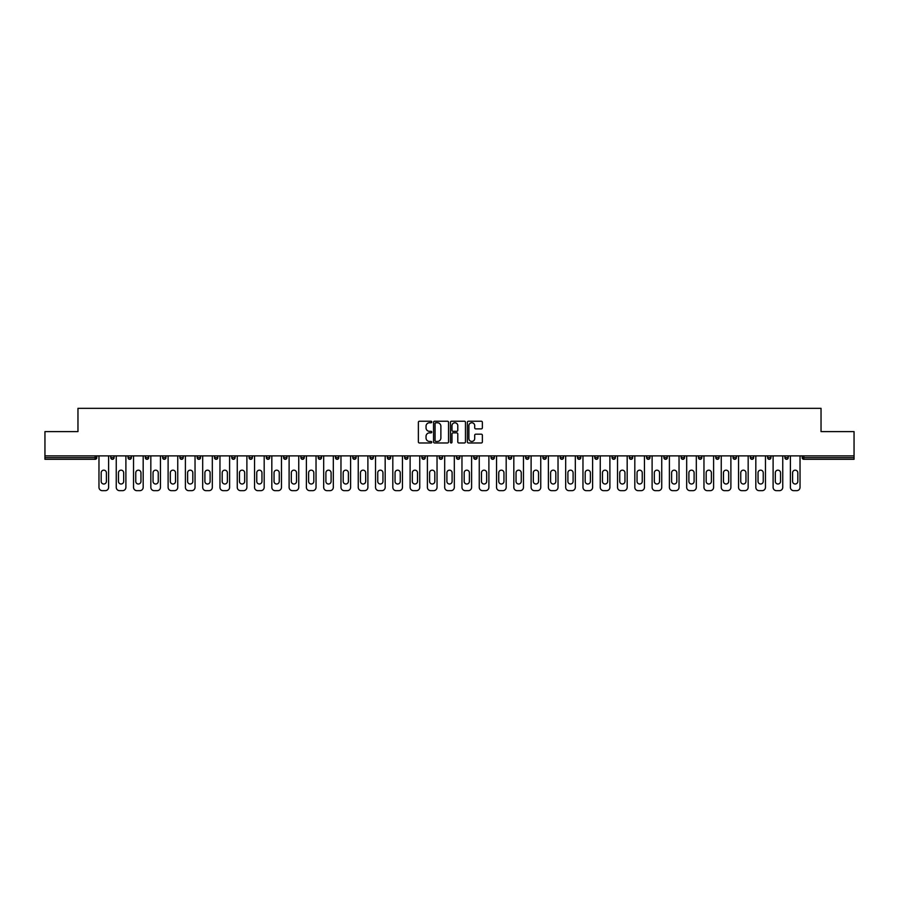 <?xml version="1.0" encoding="UTF-8"?>
<svg xmlns="http://www.w3.org/2000/svg" width="899" height="899" viewBox="0 0 899 899"><rect width="100%" height="100%" fill="white"/><g stroke="black" fill="none" stroke-linecap="round" stroke-linejoin="round"><path stroke-width="1.35" d="M431.767 421.991A0.764 0.764 0 0 0 431.014 421.226L419.451 421.226A1.09 1.09 0 0 0 418.372 422.316L418.372 441.892A1.09 1.09 0 0 0 419.451 442.982L431.014 442.982A0.764 0.764 0 0 0 431.767 442.218A0.764 0.764 0 0 0 431.014 441.454L429.52 441.454A3.484 3.484 0 0 1 426.036 437.982L426.036 436.341A3.484 3.484 0 0 1 429.52 432.868L431.014 432.868A0.764 0.764 0 0 0 431.767 432.104A0.764 0.764 0 0 0 431.014 431.34L429.52 431.34A3.484 3.484 0 0 1 426.036 427.857L426.036 426.227A3.484 3.484 0 0 1 429.52 422.755L431.014 422.755A0.764 0.764 0 0 0 431.767 421.991M481.291 428.89A1.09 1.09 0 0 0 482.37 427.812L482.37 422.316A1.09 1.09 0 0 0 481.291 421.226L468.446 421.226A1.09 1.09 0 0 0 467.368 422.316L467.368 441.892A1.09 1.09 0 0 0 468.446 442.982L481.291 442.982A1.09 1.09 0 0 0 482.37 441.892L482.37 435.262A1.09 1.09 0 0 0 481.291 434.172L475.796 434.172A1.09 1.09 0 0 0 474.706 435.262L474.706 438.543A2.911 2.911 0 0 1 471.795 441.454A2.911 2.911 0 0 1 468.885 438.543L468.885 425.654A2.911 2.911 0 0 1 471.795 422.755A2.911 2.911 0 0 1 474.706 425.654L474.706 427.812A1.09 1.09 0 0 0 475.796 428.89L481.291 428.89M44.95 455.872L44.95 431.61L77.966 431.61L77.966 408.337L821.034 408.337L821.034 431.61L854.05 431.61L854.05 455.872L44.95 455.872L44.95 457.647L95.148 457.647L95.148 455.872M448.545 422.316A1.09 1.09 0 0 0 447.466 421.226L434.622 421.226A1.09 1.09 0 0 0 433.543 422.316L433.543 441.892A1.09 1.09 0 0 0 434.622 442.982L447.466 442.982A1.09 1.09 0 0 0 448.545 441.892L448.545 422.316M451.534 421.226L464.378 421.226A1.09 1.09 0 0 1 465.457 422.316L465.457 441.892A1.09 1.09 0 0 1 464.378 442.982L458.883 442.982A1.09 1.09 0 0 1 457.793 441.892L457.793 433.947A1.09 1.09 0 0 0 456.703 432.868L453.062 432.868A1.09 1.09 0 0 0 451.972 433.947L451.972 442.218A0.764 0.764 0 0 1 451.208 442.982A0.764 0.764 0 0 1 450.455 442.218L450.455 422.316A1.09 1.09 0 0 1 451.534 421.226M96.811 455.872L96.811 457.647A1.663 1.663 0 0 1 95.148 459.31L44.95 459.31L44.95 457.647M854.05 455.872L854.05 459.31L803.852 459.31A1.663 1.663 0 0 1 802.189 457.647L802.189 455.872M114.094 455.872L114.094 457.647L110.768 457.647A1.663 1.663 0 0 0 112.431 459.31A1.663 1.663 0 0 1 110.768 457.647L110.768 455.872M95.148 459.31A1.663 1.663 0 0 0 96.811 457.647L95.148 457.647L95.148 459.31M128.051 455.872L128.051 457.647L128.051 455.872M131.378 455.872L131.378 457.647L131.378 455.872M148.661 455.872L148.661 457.647L145.335 457.647A1.663 1.663 0 0 0 146.998 459.31A1.663 1.663 0 0 1 145.335 457.647L145.335 455.872M162.629 455.872L162.629 457.647L162.629 455.872M165.944 455.872L165.944 457.647L165.944 455.872M179.912 455.872L179.912 457.647L179.912 455.872M183.239 455.872L183.239 457.647L183.239 455.872M200.522 455.872L200.522 457.647A1.663 1.663 0 0 1 198.859 459.31A1.663 1.663 0 0 1 197.196 457.647L197.196 455.872M214.479 457.647L217.805 457.647L217.805 455.872L217.805 457.647A1.663 1.663 0 0 1 216.142 459.31A1.663 1.663 0 0 1 214.479 457.647L214.479 455.872M231.762 457.647L235.088 457.647L235.088 455.872L235.088 457.647A1.663 1.663 0 0 1 233.425 459.31A1.663 1.663 0 0 1 231.762 457.647L231.762 455.872M252.383 455.872L252.383 457.647A1.663 1.663 0 0 1 250.72 459.31A1.663 1.663 0 0 1 249.057 457.647L249.057 455.872M266.34 457.647L269.666 457.647L269.666 455.872L269.666 457.647A1.663 1.663 0 0 1 268.003 459.31A1.663 1.663 0 0 1 266.34 457.647L266.34 455.872M286.95 455.872L286.95 457.647A1.663 1.663 0 0 1 285.286 459.31A1.663 1.663 0 0 1 283.623 457.647L283.623 455.872M300.907 455.872L300.907 457.647L300.907 455.872M304.233 455.872L304.233 457.647A1.663 1.663 0 0 1 302.57 459.31A1.663 1.663 0 0 1 300.907 457.647L304.233 457.647M321.516 455.872L321.516 457.647L318.201 457.647A1.663 1.663 0 0 0 319.853 459.31A1.663 1.663 0 0 1 318.201 457.647L318.201 455.872M335.484 457.647L338.811 457.647L338.811 455.872L338.811 457.647A1.663 1.663 0 0 1 337.147 459.31A1.663 1.663 0 0 1 335.484 457.647L335.484 455.872M352.768 457.647L356.094 457.647L356.094 455.872L356.094 457.647A1.663 1.663 0 0 1 354.431 459.31A1.663 1.663 0 0 1 352.768 457.647L352.768 455.872M373.377 455.872L373.377 457.647A1.663 1.663 0 0 1 371.714 459.31A1.663 1.663 0 0 1 370.051 457.647L370.051 455.872M388.997 459.31A1.663 1.663 0 0 0 390.66 457.647L390.66 455.872L390.66 457.647A1.663 1.663 0 0 1 388.997 459.31A1.663 1.663 0 0 1 387.334 457.647L387.334 455.872M407.944 455.872L407.944 457.647A1.663 1.663 0 0 1 406.281 459.31A1.663 1.663 0 0 1 404.629 457.647L404.629 455.872M425.238 455.872L425.238 457.647A1.663 1.663 0 0 1 423.575 459.31A1.663 1.663 0 0 1 421.912 457.647L421.912 455.872M439.195 455.872L439.195 457.647L439.195 455.872M442.522 455.872L442.522 457.647A1.663 1.663 0 0 1 440.858 459.31A1.663 1.663 0 0 1 439.195 457.647L442.522 457.647M456.478 455.872L456.478 457.647L456.478 455.872M459.805 455.872L459.805 457.647A1.663 1.663 0 0 1 458.142 459.31A1.663 1.663 0 0 1 456.478 457.647L459.805 457.647A1.663 1.663 0 0 1 458.142 459.31M473.762 455.872L473.762 457.647L473.762 455.872M477.088 455.872L477.088 457.647A1.663 1.663 0 0 1 475.425 459.31A1.663 1.663 0 0 1 473.762 457.647A1.663 1.663 0 0 0 475.425 459.31A1.663 1.663 0 0 0 477.088 457.647L473.762 457.647A1.663 1.663 0 0 0 475.425 459.31M491.056 455.872L491.056 457.647L491.056 455.872M494.371 455.872L494.371 457.647A1.663 1.663 0 0 1 492.719 459.31A1.663 1.663 0 0 1 491.056 457.647A1.663 1.663 0 0 0 492.719 459.31A1.663 1.663 0 0 0 494.371 457.647L491.056 457.647A1.663 1.663 0 0 0 492.719 459.31M510.003 459.31A1.663 1.663 0 0 0 511.666 457.647L511.666 455.872L511.666 457.647A1.663 1.663 0 0 1 510.003 459.31A1.663 1.663 0 0 1 508.34 457.647L508.34 455.872M528.949 455.872L528.949 457.647L525.623 457.647A1.663 1.663 0 0 0 527.286 459.31A1.663 1.663 0 0 1 525.623 457.647L525.623 455.872M546.232 455.872L546.232 457.647A1.663 1.663 0 0 1 544.569 459.31A1.663 1.663 0 0 1 542.906 457.647L542.906 455.872M560.189 455.872L560.189 457.647L560.189 455.872M563.516 455.872L563.516 457.647L563.516 455.872M580.799 455.872L580.799 457.647A1.663 1.663 0 0 1 579.147 459.31A1.663 1.663 0 0 1 577.484 457.647L577.484 455.872M598.093 455.872L598.093 457.647L594.767 457.647A1.663 1.663 0 0 0 596.43 459.31A1.663 1.663 0 0 1 594.767 457.647L594.767 455.872M615.377 455.872L615.377 457.647A1.663 1.663 0 0 1 613.714 459.31A1.663 1.663 0 0 1 612.05 457.647L612.05 455.872M632.66 455.872L632.66 457.647L629.334 457.647A1.663 1.663 0 0 0 630.997 459.31A1.663 1.663 0 0 1 629.334 457.647L629.334 455.872M649.943 455.872L649.943 457.647A1.663 1.663 0 0 1 648.28 459.31A1.663 1.663 0 0 1 646.617 457.647L646.617 455.872M667.238 455.872L667.238 457.647L663.911 457.647A1.663 1.663 0 0 0 665.575 459.31A1.663 1.663 0 0 1 663.911 457.647L663.911 455.872M684.521 455.872L684.521 457.647A1.663 1.663 0 0 1 682.858 459.31A1.663 1.663 0 0 1 681.195 457.647L681.195 455.872M701.804 455.872L701.804 457.647L698.478 457.647A1.663 1.663 0 0 0 700.141 459.31A1.663 1.663 0 0 1 698.478 457.647L698.478 455.872M719.088 455.872L719.088 457.647L715.761 457.647A1.663 1.663 0 0 0 717.424 459.31A1.663 1.663 0 0 1 715.761 457.647L715.761 455.872M736.371 455.872L736.371 457.647L733.056 457.647A1.663 1.663 0 0 0 734.708 459.31A1.663 1.663 0 0 1 733.056 457.647L733.056 455.872M753.665 455.872L753.665 457.647A1.663 1.663 0 0 1 752.002 459.31A1.663 1.663 0 0 1 750.339 457.647L750.339 455.872M767.622 457.647L770.949 457.647L770.949 455.872L770.949 457.647A1.663 1.663 0 0 1 769.286 459.31A1.663 1.663 0 0 1 767.622 457.647L767.622 455.872M788.232 455.872L788.232 457.647A1.663 1.663 0 0 1 786.569 459.31A1.663 1.663 0 0 1 784.906 457.647L784.906 455.872M112.431 459.31A1.663 1.663 0 0 0 114.094 457.647A1.663 1.663 0 0 1 112.431 459.31A1.663 1.663 0 0 1 110.768 457.647M129.714 459.31A1.663 1.663 0 0 1 128.051 457.647L131.378 457.647A1.663 1.663 0 0 1 129.714 459.31M146.998 459.31A1.663 1.663 0 0 0 148.661 457.647A1.663 1.663 0 0 1 146.998 459.31A1.663 1.663 0 0 1 145.335 457.647M164.292 459.31A1.663 1.663 0 0 1 162.629 457.647A1.663 1.663 0 0 0 164.292 459.31A1.663 1.663 0 0 0 165.944 457.647A1.663 1.663 0 0 1 164.292 459.31A1.663 1.663 0 0 1 162.629 457.647L165.944 457.647M181.576 459.31A1.663 1.663 0 0 1 179.912 457.647A1.663 1.663 0 0 0 181.576 459.31A1.663 1.663 0 0 0 183.239 457.647A1.663 1.663 0 0 1 181.576 459.31A1.663 1.663 0 0 1 179.912 457.647L183.239 457.647M318.201 457.647A1.663 1.663 0 0 0 319.853 459.31A1.663 1.663 0 0 0 321.516 457.647M525.623 457.647A1.663 1.663 0 0 0 527.286 459.31A1.663 1.663 0 0 0 528.949 457.647M561.853 459.31A1.663 1.663 0 0 1 560.189 457.647A1.663 1.663 0 0 0 561.853 459.31A1.663 1.663 0 0 0 563.516 457.647A1.663 1.663 0 0 1 561.853 459.31A1.663 1.663 0 0 1 560.189 457.647L563.516 457.647M594.767 457.647A1.663 1.663 0 0 0 596.43 459.31A1.663 1.663 0 0 0 598.093 457.647M630.997 459.31A1.663 1.663 0 0 0 632.66 457.647A1.663 1.663 0 0 1 630.997 459.31A1.663 1.663 0 0 1 629.334 457.647M663.911 457.647A1.663 1.663 0 0 0 665.575 459.31A1.663 1.663 0 0 0 667.238 457.647M682.858 459.31A1.663 1.663 0 0 0 684.521 457.647L681.195 457.647M698.478 457.647A1.663 1.663 0 0 0 700.141 459.31A1.663 1.663 0 0 0 701.804 457.647M715.761 457.647A1.663 1.663 0 0 0 717.424 459.31A1.663 1.663 0 0 0 719.088 457.647M733.056 457.647A1.663 1.663 0 0 0 734.708 459.31A1.663 1.663 0 0 0 736.371 457.647M803.852 455.872L803.852 459.31A1.663 1.663 0 0 1 802.189 457.647L854.05 457.647M435.824 422.755A0.764 0.764 0 0 0 435.06 423.508L435.06 440.701A0.764 0.764 0 0 0 435.824 441.454L437.397 441.454A3.484 3.484 0 0 0 440.881 437.982L440.881 426.227A3.484 3.484 0 0 0 437.397 422.755L435.824 422.755M457.793 425.71A2.911 2.911 0 0 0 454.883 422.8A2.911 2.911 0 0 0 451.972 425.71L451.972 430.25A1.09 1.09 0 0 0 453.062 431.34L456.703 431.34A1.09 1.09 0 0 0 457.793 430.25L457.793 425.71M108.61 455.872L108.61 487.337A3.326 3.326 0 0 1 105.284 490.663L102.295 490.663A3.326 3.326 0 0 1 98.969 487.337L98.969 455.872M101.182 472.773A2.607 2.607 0 0 1 103.79 470.166A2.607 2.607 0 0 1 106.397 472.773L106.397 481.414A2.607 2.607 0 0 1 103.79 484.01A2.607 2.607 0 0 1 101.182 481.414L101.182 472.773M125.894 455.872L125.894 487.337A3.326 3.326 0 0 1 122.567 490.663L119.578 490.663A3.326 3.326 0 0 1 116.252 487.337L116.252 455.872M118.466 472.773A2.607 2.607 0 0 1 121.073 470.166A2.607 2.607 0 0 1 123.68 472.773L123.68 481.414A2.607 2.607 0 0 1 121.073 484.01A2.607 2.607 0 0 1 118.466 481.414L118.466 472.773M143.177 455.872L143.177 487.337A3.326 3.326 0 0 1 139.851 490.663L136.862 490.663A3.326 3.326 0 0 1 133.535 487.337L133.535 455.872M135.76 472.773A2.607 2.607 0 0 1 138.356 470.166A2.607 2.607 0 0 1 140.963 472.773L140.963 481.414A2.607 2.607 0 0 1 138.356 484.01A2.607 2.607 0 0 1 135.76 481.414L135.76 472.773M160.46 455.872L160.46 487.337A3.326 3.326 0 0 1 157.145 490.663L154.145 490.663A3.326 3.326 0 0 1 150.83 487.337L150.83 455.872M153.044 472.773A2.607 2.607 0 0 1 155.639 470.166A2.607 2.607 0 0 1 158.246 472.773L158.246 481.414A2.607 2.607 0 0 1 155.639 484.01A2.607 2.607 0 0 1 153.044 481.414L153.044 472.773M177.755 455.872L177.755 487.337A3.326 3.326 0 0 1 174.428 490.663L171.439 490.663A3.326 3.326 0 0 1 168.113 487.337L168.113 455.872M170.327 472.773A2.607 2.607 0 0 1 172.934 470.166A2.607 2.607 0 0 1 175.53 472.773L175.53 481.414A2.607 2.607 0 0 1 172.934 484.01A2.607 2.607 0 0 1 170.327 481.414L170.327 472.773M195.038 455.872L195.038 487.337A3.326 3.326 0 0 1 191.712 490.663L188.723 490.663A3.326 3.326 0 0 1 185.396 487.337L185.396 455.872M187.61 472.773A2.607 2.607 0 0 1 190.217 470.166A2.607 2.607 0 0 1 192.824 472.773L192.824 481.414A2.607 2.607 0 0 1 190.217 484.01A2.607 2.607 0 0 1 187.61 481.414L187.61 472.773M212.321 455.872L212.321 487.337A3.326 3.326 0 0 1 208.995 490.663L206.006 490.663A3.326 3.326 0 0 1 202.68 487.337L202.68 455.872M204.893 472.773A2.607 2.607 0 0 1 207.5 470.166A2.607 2.607 0 0 1 210.108 472.773L210.108 481.414A2.607 2.607 0 0 1 207.5 484.01A2.607 2.607 0 0 1 204.893 481.414L204.893 472.773M229.605 455.872L229.605 487.337A3.326 3.326 0 0 1 226.278 490.663L223.289 490.663A3.326 3.326 0 0 1 219.963 487.337L219.963 455.872M222.188 472.773A2.607 2.607 0 0 1 224.784 470.166A2.607 2.607 0 0 1 227.391 472.773L227.391 481.414A2.607 2.607 0 0 1 224.784 484.01A2.607 2.607 0 0 1 222.188 481.414L222.188 472.773M246.888 455.872L246.888 487.337A3.326 3.326 0 0 1 243.573 490.663L240.572 490.663A3.326 3.326 0 0 1 237.257 487.337L237.257 455.872M239.471 472.773A2.607 2.607 0 0 1 242.067 470.166A2.607 2.607 0 0 1 244.674 472.773L244.674 481.414A2.607 2.607 0 0 1 242.067 484.01A2.607 2.607 0 0 1 239.471 481.414L239.471 472.773M264.182 455.872L264.182 487.337A3.326 3.326 0 0 1 260.856 490.663L257.867 490.663A3.326 3.326 0 0 1 254.541 487.337L254.541 455.872M256.754 472.773A2.607 2.607 0 0 1 259.362 470.166A2.607 2.607 0 0 1 261.957 472.773L261.957 481.414A2.607 2.607 0 0 1 259.362 484.01A2.607 2.607 0 0 1 256.754 481.414L256.754 472.773M281.466 455.872L281.466 487.337A3.326 3.326 0 0 1 278.139 490.663L275.15 490.663A3.326 3.326 0 0 1 271.824 487.337L271.824 455.872M274.038 472.773A2.607 2.607 0 0 1 276.645 470.166A2.607 2.607 0 0 1 279.252 472.773L279.252 481.414A2.607 2.607 0 0 1 276.645 484.01A2.607 2.607 0 0 1 274.038 481.414L274.038 472.773M298.749 455.872L298.749 487.337A3.326 3.326 0 0 1 295.423 490.663L292.433 490.663A3.326 3.326 0 0 1 289.107 487.337L289.107 455.872M291.321 472.773A2.607 2.607 0 0 1 293.928 470.166A2.607 2.607 0 0 1 296.535 472.773L296.535 481.414A2.607 2.607 0 0 1 293.928 484.01A2.607 2.607 0 0 1 291.321 481.414L291.321 472.773M316.032 455.872L316.032 487.337A3.326 3.326 0 0 1 312.706 490.663L309.717 490.663A3.326 3.326 0 0 1 306.39 487.337L306.39 455.872M308.615 472.773A2.607 2.607 0 0 1 311.211 470.166A2.607 2.607 0 0 1 313.818 472.773L313.818 481.414A2.607 2.607 0 0 1 311.211 484.01A2.607 2.607 0 0 1 308.615 481.414L308.615 472.773M333.315 455.872L333.315 487.337A3.326 3.326 0 0 1 330 490.663L327 490.663A3.326 3.326 0 0 1 323.685 487.337L323.685 455.872M325.899 472.773A2.607 2.607 0 0 1 328.506 470.166A2.607 2.607 0 0 1 331.102 472.773L331.102 481.414A2.607 2.607 0 0 1 328.506 484.01A2.607 2.607 0 0 1 325.899 481.414L325.899 472.773M350.61 455.872L350.61 487.337A3.326 3.326 0 0 1 347.284 490.663L344.295 490.663A3.326 3.326 0 0 1 340.968 487.337L340.968 455.872M343.182 472.773A2.607 2.607 0 0 1 345.789 470.166A2.607 2.607 0 0 1 348.385 472.773L348.385 481.414A2.607 2.607 0 0 1 345.789 484.01A2.607 2.607 0 0 1 343.182 481.414L343.182 472.773M367.893 455.872L367.893 487.337A3.326 3.326 0 0 1 364.567 490.663L361.578 490.663A3.326 3.326 0 0 1 358.252 487.337L358.252 455.872M360.465 472.773A2.607 2.607 0 0 1 363.072 470.166A2.607 2.607 0 0 1 365.679 472.773L365.679 481.414A2.607 2.607 0 0 1 363.072 484.01A2.607 2.607 0 0 1 360.465 481.414L360.465 472.773M385.177 455.872L385.177 487.337A3.326 3.326 0 0 1 381.85 490.663L378.861 490.663A3.326 3.326 0 0 1 375.535 487.337L375.535 455.872M377.749 472.773A2.607 2.607 0 0 1 380.356 470.166A2.607 2.607 0 0 1 382.963 472.773L382.963 481.414A2.607 2.607 0 0 1 380.356 484.01A2.607 2.607 0 0 1 377.749 481.414L377.749 472.773M402.46 455.872L402.46 487.337A3.326 3.326 0 0 1 399.134 490.663L396.144 490.663A3.326 3.326 0 0 1 392.818 487.337L392.818 455.872M395.043 472.773A2.607 2.607 0 0 1 397.639 470.166A2.607 2.607 0 0 1 400.246 472.773L400.246 481.414A2.607 2.607 0 0 1 397.639 484.01A2.607 2.607 0 0 1 395.043 481.414L395.043 472.773M419.754 455.872L419.754 487.337A3.326 3.326 0 0 1 416.428 490.663L413.428 490.663A3.326 3.326 0 0 1 410.113 487.337L410.113 455.872M412.326 472.773A2.607 2.607 0 0 1 414.933 470.166A2.607 2.607 0 0 1 417.529 472.773L417.529 481.414A2.607 2.607 0 0 1 414.933 484.01A2.607 2.607 0 0 1 412.326 481.414L412.326 472.773M437.038 455.872L437.038 487.337A3.326 3.326 0 0 1 433.711 490.663L430.722 490.663A3.326 3.326 0 0 1 427.396 487.337L427.396 455.872M429.61 472.773A2.607 2.607 0 0 1 432.217 470.166A2.607 2.607 0 0 1 434.824 472.773L434.824 481.414A2.607 2.607 0 0 1 432.217 484.01A2.607 2.607 0 0 1 429.61 481.414L429.61 472.773M454.321 455.872L454.321 487.337A3.326 3.326 0 0 1 450.995 490.663L448.005 490.663A3.326 3.326 0 0 1 444.679 487.337L444.679 455.872M446.893 472.773A2.607 2.607 0 0 1 449.5 470.166A2.607 2.607 0 0 1 452.107 472.773L452.107 481.414A2.607 2.607 0 0 1 449.5 484.01A2.607 2.607 0 0 1 446.893 481.414L446.893 472.773M471.604 455.872L471.604 487.337A3.326 3.326 0 0 1 468.278 490.663L465.289 490.663A3.326 3.326 0 0 1 461.962 487.337L461.962 455.872M464.176 472.773A2.607 2.607 0 0 1 466.783 470.166A2.607 2.607 0 0 1 469.39 472.773L469.39 481.414A2.607 2.607 0 0 1 466.783 484.01A2.607 2.607 0 0 1 464.176 481.414L464.176 472.773M488.887 455.872L488.887 487.337A3.326 3.326 0 0 1 485.572 490.663L482.572 490.663A3.326 3.326 0 0 1 479.246 487.337L479.246 455.872M481.471 472.773A2.607 2.607 0 0 1 484.067 470.166A2.607 2.607 0 0 1 486.674 472.773L486.674 481.414A2.607 2.607 0 0 1 484.067 484.01A2.607 2.607 0 0 1 481.471 481.414L481.471 472.773M506.182 455.872L506.182 487.337A3.326 3.326 0 0 1 502.856 490.663L499.866 490.663A3.326 3.326 0 0 1 496.54 487.337L496.54 455.872M498.754 472.773A2.607 2.607 0 0 1 501.361 470.166A2.607 2.607 0 0 1 503.957 472.773L503.957 481.414A2.607 2.607 0 0 1 501.361 484.01A2.607 2.607 0 0 1 498.754 481.414L498.754 472.773M523.465 455.872L523.465 487.337A3.326 3.326 0 0 1 520.139 490.663L517.15 490.663A3.326 3.326 0 0 1 513.823 487.337L513.823 455.872M516.037 472.773A2.607 2.607 0 0 1 518.644 470.166A2.607 2.607 0 0 1 521.251 472.773L521.251 481.414A2.607 2.607 0 0 1 518.644 484.01A2.607 2.607 0 0 1 516.037 481.414L516.037 472.773M540.749 455.872L540.749 487.337A3.326 3.326 0 0 1 537.422 490.663L534.433 490.663A3.326 3.326 0 0 1 531.107 487.337L531.107 455.872M533.321 472.773A2.607 2.607 0 0 1 535.928 470.166A2.607 2.607 0 0 1 538.535 472.773L538.535 481.414A2.607 2.607 0 0 1 535.928 484.01A2.607 2.607 0 0 1 533.321 481.414L533.321 472.773M558.032 455.872L558.032 487.337A3.326 3.326 0 0 1 554.705 490.663L551.716 490.663A3.326 3.326 0 0 1 548.39 487.337L548.39 455.872M550.615 472.773A2.607 2.607 0 0 1 553.211 470.166A2.607 2.607 0 0 1 555.818 472.773L555.818 481.414A2.607 2.607 0 0 1 553.211 484.01A2.607 2.607 0 0 1 550.615 481.414L550.615 472.773M575.315 455.872L575.315 487.337A3.326 3.326 0 0 1 572 490.663L569 490.663A3.326 3.326 0 0 1 565.685 487.337L565.685 455.872M567.898 472.773A2.607 2.607 0 0 1 570.494 470.166A2.607 2.607 0 0 1 573.101 472.773L573.101 481.414A2.607 2.607 0 0 1 570.494 484.01A2.607 2.607 0 0 1 567.898 481.414L567.898 472.773M592.61 455.872L592.61 487.337A3.326 3.326 0 0 1 589.283 490.663L586.294 490.663A3.326 3.326 0 0 1 582.968 487.337L582.968 455.872M585.182 472.773A2.607 2.607 0 0 1 587.789 470.166A2.607 2.607 0 0 1 590.385 472.773L590.385 481.414A2.607 2.607 0 0 1 587.789 484.01A2.607 2.607 0 0 1 585.182 481.414L585.182 472.773M609.893 455.872L609.893 487.337A3.326 3.326 0 0 1 606.567 490.663L603.577 490.663A3.326 3.326 0 0 1 600.251 487.337L600.251 455.872M602.465 472.773A2.607 2.607 0 0 1 605.072 470.166A2.607 2.607 0 0 1 607.679 472.773L607.679 481.414A2.607 2.607 0 0 1 605.072 484.01A2.607 2.607 0 0 1 602.465 481.414L602.465 472.773M627.176 455.872L627.176 487.337A3.326 3.326 0 0 1 623.85 490.663L620.861 490.663A3.326 3.326 0 0 1 617.534 487.337L617.534 455.872M619.748 472.773A2.607 2.607 0 0 1 622.355 470.166A2.607 2.607 0 0 1 624.962 472.773L624.962 481.414A2.607 2.607 0 0 1 622.355 484.01A2.607 2.607 0 0 1 619.748 481.414L619.748 472.773M644.459 455.872L644.459 487.337A3.326 3.326 0 0 1 641.133 490.663L638.144 490.663A3.326 3.326 0 0 1 634.818 487.337L634.818 455.872M637.043 472.773A2.607 2.607 0 0 1 639.639 470.166A2.607 2.607 0 0 1 642.246 472.773L642.246 481.414A2.607 2.607 0 0 1 639.639 484.01A2.607 2.607 0 0 1 637.043 481.414L637.043 472.773M661.743 455.872L661.743 487.337A3.326 3.326 0 0 1 658.428 490.663L655.427 490.663A3.326 3.326 0 0 1 652.112 487.337L652.112 455.872M654.326 472.773A2.607 2.607 0 0 1 656.933 470.166A2.607 2.607 0 0 1 659.529 472.773L659.529 481.414A2.607 2.607 0 0 1 656.933 484.01A2.607 2.607 0 0 1 654.326 481.414L654.326 472.773M679.037 455.872L679.037 487.337A3.326 3.326 0 0 1 675.711 490.663L672.722 490.663A3.326 3.326 0 0 1 669.395 487.337L669.395 455.872M671.609 472.773A2.607 2.607 0 0 1 674.216 470.166A2.607 2.607 0 0 1 676.812 472.773L676.812 481.414A2.607 2.607 0 0 1 674.216 484.01A2.607 2.607 0 0 1 671.609 481.414L671.609 472.773M696.32 455.872L696.32 487.337A3.326 3.326 0 0 1 692.994 490.663L690.005 490.663A3.326 3.326 0 0 1 686.679 487.337L686.679 455.872M688.892 472.773A2.607 2.607 0 0 1 691.5 470.166A2.607 2.607 0 0 1 694.107 472.773L694.107 481.414A2.607 2.607 0 0 1 691.5 484.01A2.607 2.607 0 0 1 688.892 481.414L688.892 472.773M713.604 455.872L713.604 487.337A3.326 3.326 0 0 1 710.277 490.663L707.288 490.663A3.326 3.326 0 0 1 703.962 487.337L703.962 455.872M706.176 472.773A2.607 2.607 0 0 1 708.783 470.166A2.607 2.607 0 0 1 711.39 472.773L711.39 481.414A2.607 2.607 0 0 1 708.783 484.01A2.607 2.607 0 0 1 706.176 481.414L706.176 472.773M730.887 455.872L730.887 487.337A3.326 3.326 0 0 1 727.561 490.663L724.572 490.663A3.326 3.326 0 0 1 721.245 487.337L721.245 455.872M723.47 472.773A2.607 2.607 0 0 1 726.066 470.166A2.607 2.607 0 0 1 728.673 472.773L728.673 481.414A2.607 2.607 0 0 1 726.066 484.01A2.607 2.607 0 0 1 723.47 481.414L723.47 472.773M748.17 455.872L748.17 487.337A3.326 3.326 0 0 1 744.855 490.663L741.855 490.663A3.326 3.326 0 0 1 738.54 487.337L738.54 455.872M740.754 472.773A2.607 2.607 0 0 1 743.361 470.166A2.607 2.607 0 0 1 745.956 472.773L745.956 481.414A2.607 2.607 0 0 1 743.361 484.01A2.607 2.607 0 0 1 740.754 481.414L740.754 472.773M765.465 455.872L765.465 487.337A3.326 3.326 0 0 1 762.138 490.663L759.149 490.663A3.326 3.326 0 0 1 755.823 487.337L755.823 455.872M758.037 472.773A2.607 2.607 0 0 1 760.644 470.166A2.607 2.607 0 0 1 763.24 472.773L763.24 481.414A2.607 2.607 0 0 1 760.644 484.01A2.607 2.607 0 0 1 758.037 481.414L758.037 472.773M782.748 455.872L782.748 487.337A3.326 3.326 0 0 1 779.422 490.663L776.433 490.663A3.326 3.326 0 0 1 773.106 487.337L773.106 455.872M775.32 472.773A2.607 2.607 0 0 1 777.927 470.166A2.607 2.607 0 0 1 780.534 472.773L780.534 481.414A2.607 2.607 0 0 1 777.927 484.01A2.607 2.607 0 0 1 775.32 481.414L775.32 472.773M800.031 455.872L800.031 487.337A3.326 3.326 0 0 1 796.705 490.663L793.716 490.663A3.326 3.326 0 0 1 790.39 487.337L790.39 455.872M792.603 472.773A2.607 2.607 0 0 1 795.21 470.166A2.607 2.607 0 0 1 797.818 472.773L797.818 481.414A2.607 2.607 0 0 1 795.21 484.01A2.607 2.607 0 0 1 792.603 481.414L792.603 472.773M200.522 457.647L197.196 457.647M252.383 457.647L249.057 457.647M286.95 457.647L283.623 457.647M373.377 457.647L370.051 457.647M390.66 457.647L387.334 457.647M407.944 457.647L404.629 457.647M425.238 457.647L421.912 457.647M511.666 457.647L508.34 457.647M546.232 457.647L542.906 457.647M580.799 457.647L577.484 457.647M615.377 457.647L612.05 457.647M649.943 457.647L646.617 457.647M753.665 457.647L750.339 457.647M788.232 457.647L784.906 457.647M803.852 459.31A1.663 1.663 0 0 1 802.189 457.647"/></g></svg>
